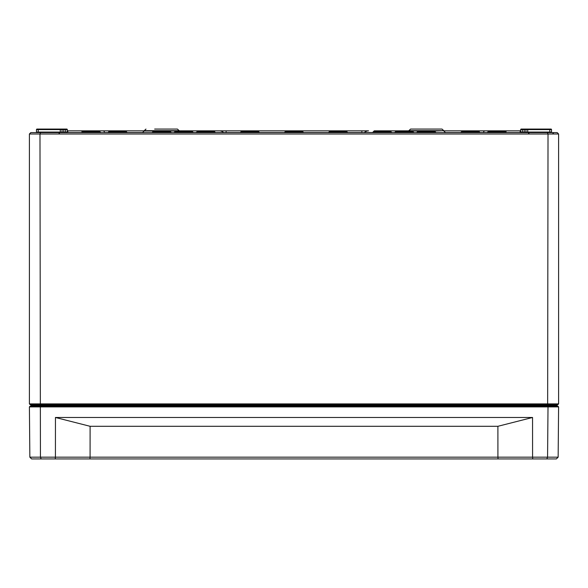 <?xml version="1.0" encoding="UTF-8"?>
<svg xmlns="http://www.w3.org/2000/svg" width="588" height="588" viewBox="0 0 588 588"><rect width="100%" height="100%" fill="white"/><g stroke="black" fill="none" stroke-linecap="round" stroke-linejoin="round"><path stroke-width="0.88" d="M546.825 458.934L556.373 458.934L558.152 457.17L532.581 457.17L532.743 458.934L546.825 458.934L547.568 457.17L548.009 406.896L558.593 406.896L557.718 406.014L30.282 406.014L29.407 406.896L548.009 406.896L547.649 406.014M29.407 406.896L29.848 457.17L31.627 458.934L532.743 458.934M40.352 406.014L40.432 457.17L29.848 457.17M55.257 458.934L55.419 457.17L40.432 457.17L41.175 458.934M498.073 458.934L497.918 457.17L90.082 457.17L89.927 458.934M497.896 426.3L532.552 417.48L532.581 457.17L497.918 457.17L497.896 426.3L90.104 426.3L55.448 417.48L55.419 457.17L90.082 457.17L90.104 426.3M532.552 417.48L55.448 417.48M558.152 457.17L558.593 406.896M442.014 129.066L443.771 130.676L442.014 129.066L410.586 129.066L408.829 130.676L443.771 130.676L434.73 130.984M154.651 129.066L168.749 129.066L154.651 129.066M153.27 130.984L144.2 130.984L145.986 129.066L144.229 130.676L179.171 130.676L177.414 129.066L161.7 129.066M177.414 129.066L179.186 130.83L219.449 130.83A12.348 8.342 90 0 1 223.661 132.52L223.844 132.594M547.428 132.594L30.811 132.594L29.4 134.005L548.016 134.005L547.428 132.594L557.189 132.594L558.6 134.005L558.6 403.897L29.4 403.897L30.282 404.779L557.718 404.779L558.6 403.897M66.767 129.066L65.562 129.066L66.767 129.066A0.529 0.529 0 0 1 67.297 129.588A0.529 0.529 0 0 0 66.767 129.066A0.529 0.529 0 0 1 67.297 129.588A0.529 0.529 0 0 0 66.767 129.066A0.529 0.529 0 0 1 67.297 129.588L67.319 132.072A0.529 0.529 0 0 0 67.848 132.594L67.833 130.83L144.214 130.83L73.5 130.83M67.671 132.52L81.798 132.52L67.671 132.52A0.529 0.485 -0.5 0 1 67.319 132.072L65.562 132.072L65.562 129.066L62.593 129.066A0.529 0.529 0 0 0 62.063 129.588L67.297 129.588M37.015 129.066A0.529 0.529 0 0 0 36.485 129.588L62.063 129.588A0.529 0.529 0 0 1 62.593 129.066L37.015 129.066A0.529 0.529 0 0 0 36.485 129.588A0.529 0.529 0 0 1 37.015 129.066L38.22 129.066L38.22 132.072L36.463 132.072L36.485 129.588L36.463 132.072A0.529 0.529 0 0 1 35.934 132.594M551.515 129.588A0.529 0.529 0 0 0 550.985 129.066A0.529 0.529 0 0 1 551.515 129.588A0.529 0.529 0 0 0 550.985 129.066L525.407 129.066A0.529 0.529 0 0 1 525.937 129.588A0.529 0.529 0 0 0 525.407 129.066L521.233 129.066A0.529 0.529 0 0 0 520.703 129.588A0.529 0.529 0 0 1 521.233 129.066A0.529 0.529 0 0 0 520.703 129.588L525.937 129.588A0.529 0.529 0 0 0 525.407 129.066L525.407 129.066A0.529 0.529 0 0 1 525.937 129.588L551.515 129.588A0.529 0.529 0 0 0 550.985 129.066A0.529 0.529 0 0 1 551.515 129.588L551.537 132.072A0.529 0.529 0 0 0 552.066 132.594M520.696 130.308A0.529 0.529 0 0 1 520.167 130.83L520.152 132.594A0.529 0.529 0 0 0 520.681 132.072L520.703 129.588A0.529 0.529 0 0 1 521.233 129.066L522.438 129.066L521.233 129.066L522.438 129.066L522.438 132.594M551.537 132.072L527.73 132.072L527.73 129.066L524.202 129.066L524.202 132.594M527.73 132.594L527.73 132.072L525.959 132.072L525.937 129.588M525.959 132.072A0.529 0.529 0 0 0 526.488 132.594A0.529 0.529 0 0 1 525.959 132.072L520.681 132.072A0.529 0.529 0 0 1 520.152 132.594M67.319 132.072A0.529 0.529 0 0 0 67.848 132.594A0.529 0.529 0 0 1 67.319 132.072M65.562 132.594L65.562 132.072L62.041 132.072A0.529 0.529 0 0 1 61.512 132.594M67.304 130.308A0.529 0.529 0 0 0 67.833 130.83L144.214 130.83M36.463 132.072L36.485 129.588M506.555 132.594L504.791 130.83L505.673 131.705L488.047 131.719L505.673 131.719L506.569 130.83L520.167 130.83L443.786 130.83M410.586 129.066L408.814 130.83L383.214 130.83M207.99 130.83L226.13 130.83L226.13 132.594M364.156 132.594L372.858 132.52L364.339 132.52A12.348 8.342 90 0 1 368.551 130.83L226.13 130.83M38.22 132.594L38.22 132.072L62.041 132.072L62.063 129.588A0.529 0.529 0 0 1 62.593 129.066M30.804 404.779L47.04 404.779M557.196 404.779L556.843 405.492A0.529 0.529 0 0 1 556.314 406.014A0.529 0.529 0 0 0 556.843 405.492L540.96 405.132L557.196 404.779M540.96 406.014L540.96 405.492L31.157 405.132M31.157 405.492A0.529 0.529 0 0 0 31.686 406.014M100.835 132.594L99.071 130.83L83.209 130.83L82.327 131.705L81.431 130.83L82.327 131.719L99.953 131.705L82.327 131.719L81.431 130.83L67.833 130.83M126.413 131.705L125.531 130.83L126.413 131.719L108.787 131.719L126.413 131.705L127.295 132.594M125.531 130.83L109.669 130.83L107.905 132.594M171.395 132.594L169.631 130.83L153.769 130.83L152.887 131.705L170.513 131.719L152.887 131.719L152.005 132.594M193.445 132.594L191.681 130.83L175.819 130.83L174.937 131.705L192.563 131.719L174.937 131.719L174.055 132.594M214.613 131.705L213.731 130.83L214.613 131.719L196.987 131.719L214.613 131.705L215.495 132.594M213.731 130.83L197.869 130.83L196.105 132.594M259.595 132.594L257.831 130.83L241.969 130.83L241.087 131.705L258.713 131.719L241.087 131.719L240.205 132.594M302.813 131.705L301.931 130.83L302.813 131.719L285.187 131.719L302.813 131.705L303.695 132.594M301.931 130.83L286.069 130.83L284.305 132.594M347.795 132.594L346.031 130.83L330.169 130.83L329.287 131.705L346.913 131.719L329.287 131.719L328.405 132.594M391.013 131.705L390.131 130.83L391.013 131.719L373.387 131.719L391.013 131.705L391.895 132.594M390.131 130.83L374.269 130.83L372.505 132.594M413.945 132.594L412.181 130.83L396.319 130.83L395.437 131.705L413.063 131.719L395.437 131.719L394.555 132.594M416.605 132.594L418.369 130.83L434.231 130.83L435.113 131.719L417.487 131.719L435.113 131.705L435.995 132.594M480.095 132.594L478.331 130.83L462.469 130.83L461.587 131.705L479.213 131.719L461.587 131.719L460.705 132.594M504.791 130.83L488.929 130.83L487.165 132.594M40.352 404.779L39.984 134.005L40.572 132.594M547.649 404.779L548.016 134.005L558.6 134.005M29.4 134.005L29.4 403.897M175.32 130.984L170.13 130.984M417.87 130.984L412.68 130.984M63.798 129.066L63.798 132.594M60.27 129.066L60.27 132.594M549.78 129.066L549.78 132.594M520.681 132.072A0.529 0.485 0.5 0 1 520.329 132.52L520.329 132.52M520.681 131.786A0.529 0.492 0.5 0 1 520.321 132.249M215.142 132.52L223.661 132.52L215.142 132.52M108.258 132.52L104.892 132.52M126.942 132.52L142.943 132.52M193.092 132.52L196.458 132.52M519.99 132.52L506.202 132.52M487.518 132.52L479.742 132.52M461.058 132.52L445.057 132.52M394.908 132.52L391.542 132.52M364.339 132.52L361.87 132.594M361.87 130.83L361.87 132.52L347.442 132.52M328.758 132.52L303.342 132.52M284.658 132.52L259.242 132.52M240.558 132.52L223.661 132.52M540.96 404.779L47.04 405.132L47.04 406.014M528.237 406.536L527.708 406.014M553.683 406.536L554.212 406.014M34.317 406.536L33.788 406.014M59.763 406.536L60.292 406.014M527.554 406.536L528.083 406.014M60.446 406.536L59.917 406.014M144.2 130.984L142.443 132.594M443.8 130.984L445.557 132.594M59.028 133.469L59.91 132.594M552.948 133.469L553.83 132.594M528.972 133.469L528.09 132.594M104.363 131.705L103.481 130.83L104.363 131.705M83.209 130.83L81.445 132.594M108.787 131.705L109.669 130.83M285.187 131.705L286.069 130.83M483.637 131.705L484.519 130.83L483.637 131.705M505.687 131.705L506.569 130.83L505.687 131.705M479.213 131.705L478.331 130.83M461.587 131.705L462.469 130.83M346.913 131.705L346.031 130.83M329.287 131.705L330.169 130.83M258.713 131.705L257.831 130.83M241.087 131.705L241.969 130.83M192.563 131.705L191.681 130.83"/></g></svg>
